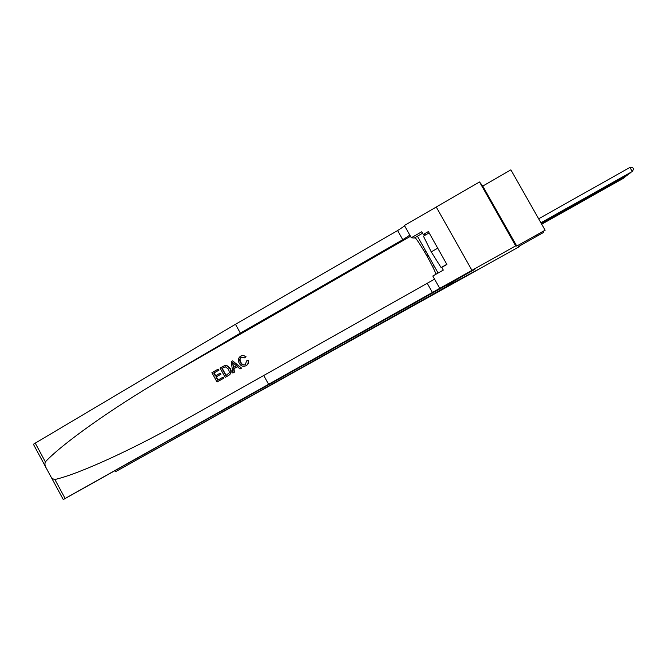<?xml version="1.0" encoding="UTF-8"?>
<svg xmlns="http://www.w3.org/2000/svg" width="667" height="667" viewBox="0 0 667 667"><rect width="100%" height="100%" fill="white"/><g stroke="black" fill="none" stroke-linecap="round" stroke-linejoin="round"><path stroke-width="1" d="M491.029 201.626L505.911 227.889L491.029 201.626M436.26 207.028L404.385 225.463L411.297 237.76L421.727 231.766L423.262 234.484L428.372 231.557L446.907 264.465L441.762 267.367L443.297 270.093L432.8 276.013L439.736 288.361L471.986 270.327L474.862 269.326L471.961 270.335L436.243 207.003L479.523 181.983L515.716 245.856L516.75 246.065L545.139 230.19L510.855 169.868L482.758 186.076L479.523 181.983M33.392 444.247L235.468 324.279L240.353 333.141L164.124 377.947C111.781 408.471 61.756 444.155 45.364 461.872C44.531 464.015 44.964 466.333 46.657 468.818L49.917 474.854C51.042 477.605 52.701 479.148 54.877 479.498L65.124 498.474L63.832 499.258L474.862 269.326L445.331 285.843L457.645 280.69L485.001 265.816L455.686 281.516L115.883 471.502L519.393 246.607L519.151 246.19M471.961 270.335L515.716 245.856M545.139 230.19L536.718 235.009L536.293 236.527L543.713 232.374L543.163 231.399M417.409 236.201L438.111 273.02L417.409 236.201M543.713 232.374L518.676 246.457L519.393 246.607M516.75 246.065L482.758 186.076M540.929 222.778L632.266 171.502L540.97 222.853M538.661 218.784L629.931 167.434L632.266 171.502L633.65 169.143L632.716 167.517L629.931 167.434M223.478 378.339L217.017 381.999L223.72 378.239L223.203 377.13L223.72 378.239M217.976 380.048L216.333 376.822L220.969 374.179L219.952 373.278L220.969 374.179M215.708 375.688L214.057 372.928L219.034 370.093L218.117 369.134L219.034 370.093M225.179 377.372L228.598 375.471C231.299 373.728 231.866 371.352 230.282 368.351L226.672 365.374L224.721 365.558L226.371 365.491L229.865 368.517C231.516 371.502 231.015 373.853 228.364 375.571L225.179 377.372L220.052 368.042L224.721 365.558M247.982 360.505C248.583 362.773 247.941 364.507 246.048 365.699L246.265 365.616C248.174 364.399 248.874 362.648 248.357 360.363L246.548 360.914L248.357 360.363M245.089 364.816C243.197 365.124 241.796 364.29 240.879 362.298C239.595 360.222 239.82 358.487 241.554 357.112L241.554 357.112M246.048 365.699C243.163 367 240.887 366.158 239.22 363.182C237.702 360.272 238.202 357.912 240.72 356.103L240.879 356.02C242.63 355.169 244.23 355.453 245.673 356.862L244.572 357.871L246.04 356.728L243.422 355.444M415.116 237.519C420.619 244.214 432.75 265.466 436.043 274.187M54.877 479.498C78.089 474.387 133.859 449.074 186.585 418.993L434.559 279.148M232.85 373.028L231.232 361.672L232.641 360.864L241.346 368.217L240.012 368.968L237.402 366.667L233.608 368.818L234.184 372.278L232.85 373.028L234.409 372.178L233.992 368.668L237.452 366.708M240.012 368.968L241.571 368.117L232.641 360.864M263.665 375.379L268.576 384.275L439.736 288.361M235.468 324.279L397.607 230.565L404.636 225.913M409.821 235.143L402.751 239.728L240.353 333.141M65.124 498.474L268.576 384.275M425.955 251.392L424.696 252.101M411.297 237.76L414.215 238.036L422.561 233.242M423.262 234.484L425.763 234.826M425.546 250.667L424.279 251.392M241.262 357.22C239.486 358.596 239.228 360.347 240.479 362.456C241.579 364.707 243.197 365.449 245.339 364.691L246.548 360.914M244.572 357.871L241.337 357.178M232.875 364.424L233.392 367.525L236.435 365.799L232.533 362.348L233.792 367.3M225.838 375.588L229.406 372.703L228.606 369.21L225.254 366.742L221.886 368.409L225.838 375.588M229.865 368.517L230.282 368.351M226.138 375.421L222.203 368.284L224.004 367.209M220.544 374.354L215.9 376.997L217.675 380.223L222.886 377.264M215.9 376.997L216.333 376.822M218.709 370.218L213.732 373.053L215.308 375.921L219.952 373.278M217.017 381.999L211.898 372.686L218.117 369.134M428.256 255.486L427.038 256.17M433.95 265.608L432.508 266.425M428.573 256.053L427.364 256.745M541.137 223.137L630.057 173.228L541.179 223.212M630.39 172.653L629.881 172.936M541.337 223.487L627.939 174.879L541.371 223.553M628.264 174.329L627.78 174.604M541.521 223.82L625.913 176.463L541.562 223.887M626.221 175.938L625.754 176.196M541.704 224.137L623.97 177.981L541.737 224.195M624.27 177.472L623.82 177.722M429.131 232.9L423.428 236.16L431.232 251.876L441.095 267.55L441.787 267.417M437.727 248.174L431.232 251.876M446.823 264.324L441.095 267.55M164.124 377.947L410.472 236.301M427.28 283.4L432.449 292.596M402.751 239.728L397.607 230.565M35.151 442.963L45.364 461.872M117.309 469.643L117.734 470.427M33.358 444.189L46.657 468.818M49.917 474.854L63.248 499.55M115.474 471.711L115.041 470.91"/></g></svg>
